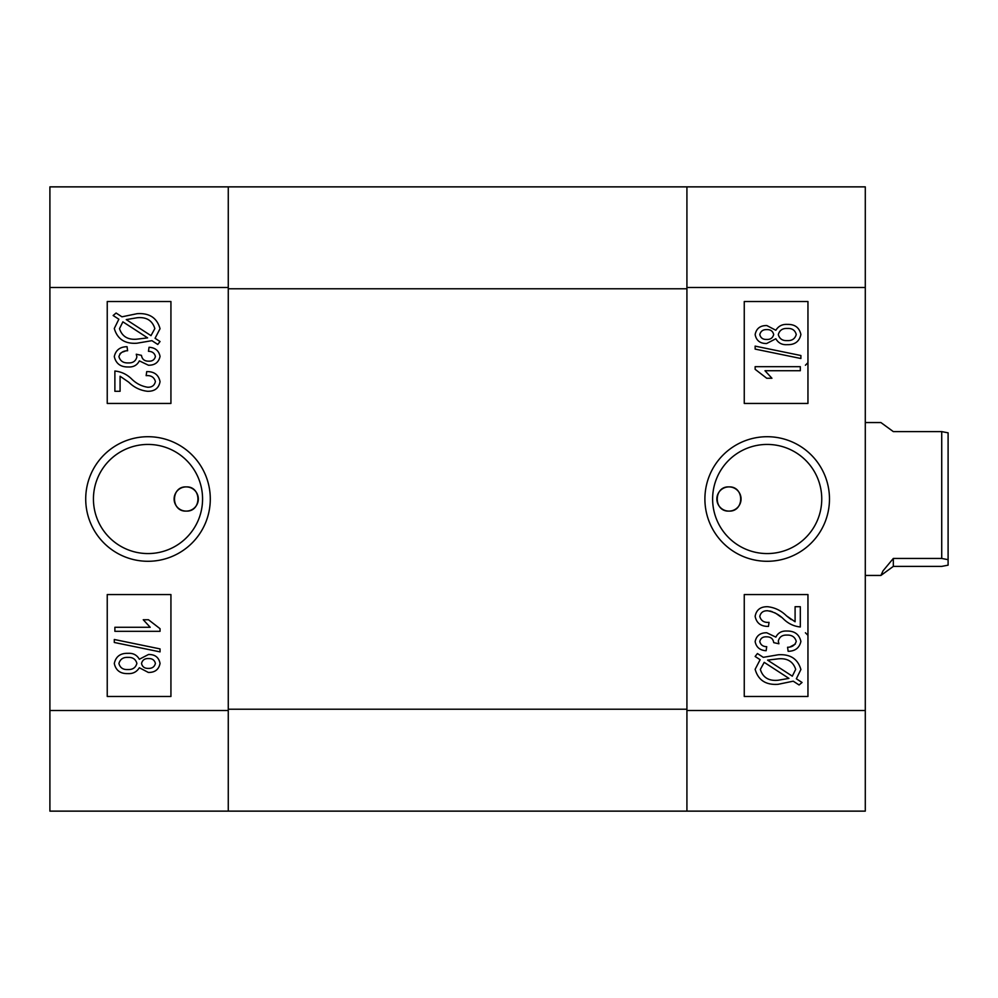 <?xml version="1.0" encoding="UTF-8"?>
<svg xmlns="http://www.w3.org/2000/svg" width="998" height="998" viewBox="0 0 998 998"><rect width="100%" height="100%" fill="white"/><g stroke="black" fill="none" stroke-linecap="round" stroke-linejoin="round"><path stroke-width="1.5" d="M728.964 511.101A12.101 12.101 0 0 1 716.863 499A12.101 12.101 0 0 1 728.964 486.899C713.383 486.138 713.32 511.837 728.964 511.101C744.583 511.849 744.57 486.163 728.964 486.899A12.101 12.101 0 0 1 741.065 499A12.101 12.101 0 0 1 728.964 511.101M767.188 436.712A62.288 62.288 0 0 0 704.9 499A62.288 62.288 0 0 0 767.188 561.288A62.288 62.288 0 0 0 829.475 499A62.288 62.288 0 0 0 767.188 436.712M767.188 444.434A54.566 54.566 0 0 0 712.622 499A54.566 54.566 0 0 0 767.188 553.566A54.566 54.566 0 0 0 821.753 499A54.566 54.566 0 0 0 767.188 444.434M780.885 616.926L776.257 613.645M775.845 613.396L774.722 612.76M772.103 611.624L769.882 611.001M786.436 615.803L795.094 621.766L795.094 606.709L800.309 606.709L800.309 626.981C793.971 626.332 788.457 623.738 783.767 619.234C779.164 614.593 773.762 611.774 767.549 610.764C763.27 610.639 760.676 612.535 759.777 616.465C761.025 620.793 764.119 622.764 769.034 622.353L768.46 626.407C760.95 626.519 756.509 623.164 755.137 616.315C756.372 609.778 760.526 606.584 767.637 606.709C774.847 607.533 781.122 610.564 786.436 615.803L788.869 617.774M789.406 618.186L791.264 619.596M790.366 646.729L795.331 644.072M865.291 186.863L865.291 811.137L686.923 811.137L686.923 186.863L865.291 186.863M744.259 594.559L744.259 696.479L807.956 696.479L807.956 594.559L744.259 594.559M744.259 301.521L744.259 403.441L807.956 403.441L807.956 301.521L744.259 301.521M760.127 659.703L755.137 656.472L757.432 653.54L763.27 657.333L778.278 654.775C790.266 653.977 797.814 658.88 800.895 669.508L796.342 678.79L802.043 682.482L799.086 684.977L793.235 681.185L778.078 684.316C765.815 685.152 758.181 680.149 755.137 669.296L760.127 659.703M778.016 680.262L788.931 678.39L764.206 662.348L760.351 669.421C762.846 677.517 768.734 681.135 778.016 680.262M795.68 669.359C793.123 661.537 787.347 658.031 778.34 658.83L767.574 660.127L792.312 676.17L795.68 669.359M800.895 641.44C799.435 647.889 795.194 651.183 788.146 651.307L787.572 647.253C792.1 647.228 794.994 645.257 796.254 641.365C794.969 636.974 791.851 634.878 786.923 635.09C782.27 634.89 779.388 636.899 778.303 641.103L778.914 643.772L773.737 642.65C773.088 638.708 770.681 636.761 766.489 636.824C762.871 636.662 760.626 638.209 759.777 641.489C760.613 644.883 762.934 646.617 766.726 646.679L766.14 650.721C759.94 650.359 756.272 647.315 755.137 641.589C756.447 635.626 760.314 632.695 766.751 632.769L775.845 637.136C778.053 632.794 781.733 630.761 786.873 631.035C794.57 630.886 799.248 634.354 800.895 641.44M755.137 366.678L800.309 366.678L800.309 370.732L764.979 370.732L771.941 378.254L766.726 378.254L755.137 369.31L755.137 366.678M800.895 355.525L800.895 358.507L755.137 349.1L755.137 346.119L800.895 355.525M775.845 338.746L766.664 343.512C760.164 343.611 756.322 340.63 755.137 334.567C756.359 328.442 760.264 325.435 766.851 325.56L775.845 330.263C778.44 326.072 782.27 324.113 787.36 324.4C794.87 324.213 799.373 327.581 800.895 334.505C799.373 341.503 794.807 344.896 787.21 344.672C782.07 345.009 778.278 343.025 775.845 338.746M766.838 329.614C763.058 329.477 760.701 331.136 759.777 334.555C760.626 337.91 762.871 339.545 766.539 339.457C770.406 339.644 772.776 337.998 773.675 334.505C772.826 331.124 770.543 329.49 766.838 329.614M787.372 328.454C782.544 328.217 779.513 330.276 778.303 334.604C779.5 338.833 782.469 340.829 787.185 340.617C792 340.842 795.019 338.809 796.254 334.505C795.094 330.226 792.138 328.205 787.372 328.454M865.291 287.511L686.923 287.511L686.923 710.489L865.291 710.489M686.923 811.137L49.9 811.137L49.9 710.489L228.268 710.489L228.268 709.216L686.923 709.216M686.923 288.784L228.268 288.784L228.268 709.216M228.268 288.784L228.268 287.511L49.9 287.511L49.9 186.863L686.923 186.863M186.227 511.101A12.101 12.101 0 0 1 174.114 499A12.101 12.101 0 0 1 186.227 486.899C201.808 486.138 201.858 511.837 186.227 511.101C170.608 511.849 170.608 486.163 186.227 486.899A12.101 12.101 0 0 1 198.328 499A12.101 12.101 0 0 1 186.227 511.101M148.003 436.712A62.288 62.288 0 0 0 85.716 499A62.288 62.288 0 0 0 148.003 561.288A62.288 62.288 0 0 0 210.291 499A62.288 62.288 0 0 0 148.003 436.712M148.003 444.434A54.566 54.566 0 0 0 93.438 499A54.566 54.566 0 0 0 148.003 553.566A54.566 54.566 0 0 0 202.569 499A54.566 54.566 0 0 0 148.003 444.434M124.962 351.234L122.168 352.194M120.883 352.955L119.885 353.891M49.9 710.489L49.9 287.511M228.268 186.863L228.268 811.137M170.932 403.441L170.932 301.521L107.235 301.521L107.235 403.441L170.932 403.441M170.932 696.479L170.932 594.559L107.235 594.559L107.235 696.479L170.932 696.479M155.064 338.297L160.042 341.528L157.759 344.46L151.921 340.667L136.913 343.225C124.912 344.023 117.377 339.12 114.296 328.492L118.849 319.21L113.136 315.518L116.092 313.023L121.956 316.815L137.113 313.684C149.363 312.848 157.01 317.863 160.042 328.704L155.064 338.297M137.175 317.738L126.247 319.61L150.985 335.652L154.84 328.579C152.332 320.483 146.457 316.865 137.175 317.738M119.511 328.641C122.055 336.463 127.844 339.969 136.851 339.17L147.617 337.873L122.879 321.83L119.511 328.641M114.296 356.56C115.756 350.111 119.997 346.83 127.033 346.693L127.619 350.747C123.078 350.785 120.172 352.743 118.924 356.635C120.222 361.039 123.328 363.122 128.255 362.91C132.921 363.122 135.803 361.114 136.888 356.897L136.264 354.228L141.454 355.35C142.09 359.292 144.498 361.239 148.702 361.176C152.32 361.338 154.553 359.779 155.414 356.511C154.565 353.117 152.245 351.383 148.465 351.321L149.039 347.279C155.239 347.641 158.907 350.697 160.042 356.411C158.732 362.361 154.865 365.305 148.44 365.231L139.346 360.864C137.125 365.218 133.458 367.252 128.318 366.965C120.608 367.127 115.943 363.659 114.296 356.56M120.084 376.234L120.084 391.291L114.882 391.291L114.882 371.019C121.22 371.68 126.734 374.262 131.424 378.766C136.002 383.394 141.404 386.226 147.642 387.236C151.921 387.361 154.503 385.465 155.414 381.535C154.154 377.207 151.072 375.236 146.145 375.647L146.731 371.593C154.228 371.481 158.67 374.836 160.042 381.685C158.819 388.222 154.653 391.416 147.554 391.291C140.331 390.48 134.069 387.449 128.742 382.197L120.084 376.234M160.042 631.322L114.882 631.322L114.882 627.268L150.199 627.268L143.25 619.746L148.465 619.746L160.042 628.69L160.042 631.322M114.296 642.475L114.296 639.493L160.042 648.9L160.042 651.881L114.296 642.475M139.346 659.254L148.515 654.488C155.027 654.389 158.869 657.37 160.042 663.433C158.819 669.558 154.915 672.552 148.34 672.44L139.346 667.737C136.751 671.928 132.909 673.887 127.819 673.6C120.321 673.787 115.818 670.419 114.296 663.495C115.818 656.497 120.384 653.104 127.981 653.328C133.121 653.004 136.901 654.975 139.346 659.254M148.353 668.386C152.133 668.523 154.49 666.864 155.414 663.445C154.565 660.102 152.307 658.468 148.64 658.543C144.785 658.356 142.415 660.002 141.516 663.495C142.352 666.876 144.635 668.51 148.353 668.386M127.819 669.546C132.647 669.77 135.666 667.724 136.888 663.396C135.678 659.167 132.722 657.171 127.993 657.383C123.178 657.146 120.159 659.191 118.924 663.495C120.084 667.774 123.053 669.795 127.819 669.546M941.725 431.61L948.1 432.833L948.1 565.167L941.725 566.39L893.322 566.39L880.91 575.447L883.005 570.881L893.322 558.443L941.725 558.443L941.725 431.61L893.322 431.61L880.91 422.553L865.291 422.553M941.725 558.443L948.1 559.678M893.322 558.443L893.322 566.39M865.291 575.447L880.91 575.447M805.411 365.231L807.956 362.673M805.411 632.769L807.956 635.327"/></g></svg>
